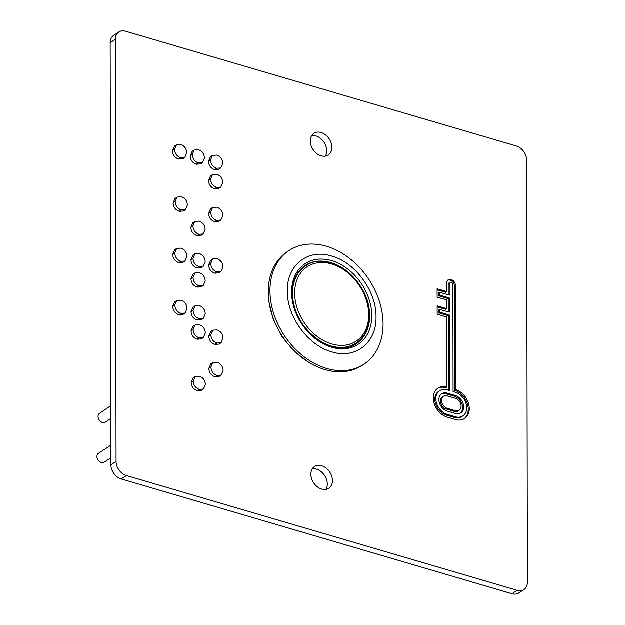 <?xml version="1.0" encoding="UTF-8"?>
<svg xmlns="http://www.w3.org/2000/svg" width="625" height="625" viewBox="0 0 625 625"><rect width="100%" height="100%" fill="white"/><g stroke="black" fill="none" stroke-linecap="round" stroke-linejoin="round"><path stroke-width="0.94" d="M321.641 465.75A12.992 9.688 56.6 0 0 314.508 466.57A12.992 9.688 56.6 0 0 311.57 478.57A12.992 9.688 56.6 0 0 321.68 489.078A12.992 9.688 56.6 0 0 328.812 488.266A12.992 9.688 56.6 0 0 331.75 476.258A12.992 9.688 56.6 0 0 321.641 465.75M312.297 468.844A12.992 9.688 -123.4 0 1 316.477 469.156A12.992 9.688 -123.4 0 1 325.859 489.398M321.055 132.516A12.992 9.688 56.6 0 0 313.922 133.328A12.992 9.688 56.6 0 0 310.984 145.336A12.992 9.688 56.6 0 0 321.102 155.844A12.992 9.688 56.6 0 0 328.234 155.023A12.992 9.688 56.6 0 0 331.172 143.023A12.992 9.688 56.6 0 0 321.055 132.516M311.719 135.602A12.992 9.688 -123.4 0 1 315.891 135.922A12.992 9.688 -123.4 0 1 325.281 156.156M115.344 39.336L110.18 42.742L110.914 464.844L116.078 461.438A12.375 9.227 56.6 0 0 126.383 475.57L517.133 590.344A12.375 9.227 56.6 0 0 523.93 589.562A12.375 9.227 56.6 0 0 527.398 582.258L526.656 160.156A12.375 9.227 56.6 0 0 516.359 146.023L125.609 31.25A12.375 9.227 56.6 0 0 118.813 32.031A12.375 9.227 56.6 0 0 115.344 39.336L116.078 461.438M110.18 42.742A12.375 9.227 -123.4 0 1 113.648 35.438L118.813 32.031M523.93 589.562L518.766 592.969A12.375 9.227 -123.4 0 1 511.969 593.75L517.133 590.344M126.383 475.57L121.219 478.977L511.969 593.75M121.219 478.977A12.375 9.227 -123.4 0 1 110.914 464.844M214.961 376.773C211.125 375.398 209.086 372.609 208.852 368.398L210.812 363.93L212.883 362.562L217 362.242C220.812 363.594 222.852 366.383 223.109 370.617L221.164 375.094L217.023 375.414L214.961 376.773L219.094 376.461L221.164 375.094M197.258 390.727C193.422 389.352 191.391 386.555 191.148 382.352L193.109 377.875L195.18 376.516L199.297 376.195C203.109 377.539 205.148 380.336 205.406 384.57L203.461 389.039L199.32 389.359L197.258 390.727L201.398 390.406L203.461 389.039M197.164 339.242C193.336 337.859 191.297 335.07 191.062 330.859L193.023 326.391L195.086 325.031L199.211 324.703C203.023 326.055 205.055 328.844 205.32 333.078L203.375 337.555L199.234 337.875L197.164 339.242L201.305 338.922L203.375 337.555M214.898 344.445C211.07 343.07 209.031 340.281 208.797 336.07L210.758 331.602L212.82 330.234L216.945 329.914C220.758 331.266 222.797 334.055 223.055 338.289L221.109 342.766L216.969 343.086L214.898 344.445L219.039 344.125L221.109 342.766M178.938 314.734C175.062 313.375 173 310.57 172.734 306.336L174.688 301.898L176.758 300.531L180.984 300.203C184.789 301.562 186.797 304.344 186.992 308.555L185.102 313.062L181.008 313.375L178.938 314.734L183.031 314.422L185.102 313.062M197.133 320.078C193.297 318.703 191.266 315.914 191.023 311.703L192.992 307.234L195.055 305.867L199.18 305.547C202.992 306.898 205.023 309.688 205.281 313.922L203.336 318.398L199.195 318.719L197.133 320.078L201.273 319.758L203.336 318.398M214.781 273.203C210.945 271.828 208.906 269.039 208.672 264.828L210.633 260.359L212.695 258.992L216.82 258.672C220.633 260.016 222.672 262.812 222.93 267.047L220.984 271.523L216.844 271.844L214.781 273.203L218.914 272.883L220.984 271.523M197.078 287.156C193.242 285.781 191.203 282.984 190.969 278.773L192.93 274.305L195 272.945L199.117 272.617C202.93 273.969 204.969 276.758 205.227 280.992L203.281 285.469L199.141 285.789L197.078 287.156L201.219 286.836L203.281 285.469M178.906 262.672C175.008 261.312 172.922 258.508 172.648 254.25L174.602 249.828L176.672 248.461L180.953 248.133C184.758 249.5 186.742 252.273 186.906 256.469L184.984 261.055L180.977 261.305L178.906 262.672L182.914 262.414L184.984 261.047M197.039 267.992C193.211 266.617 191.172 263.828 190.938 259.617L192.898 255.148L194.961 253.781L199.086 253.461C202.898 254.813 204.938 257.602 205.195 261.836L203.25 266.312L199.109 266.633L197.039 267.992L201.18 267.68L203.25 266.312M214.594 169.633C210.766 168.258 208.727 165.469 208.492 161.258L210.453 156.781L212.516 155.422L216.641 155.102C220.453 156.445 222.484 159.242 222.75 163.477L220.805 167.953L216.664 168.273L214.594 169.633L218.734 169.312L220.805 167.953M214.633 188.789C210.797 187.414 208.758 184.625 208.523 180.414L210.484 175.945L212.555 174.578L216.672 174.258C220.484 175.602 222.523 178.398 222.781 182.633L220.836 187.109L216.695 187.43L214.633 188.789L218.766 188.469L220.836 187.109M178.672 159.078C174.797 157.719 172.727 154.914 172.469 150.672L174.414 146.242L176.484 144.875L180.711 144.547C184.516 145.898 186.523 148.688 186.727 152.891L184.828 157.406L180.734 157.719L178.672 159.078L182.758 158.766L184.828 157.406M196.305 164.258C192.477 162.883 190.438 160.094 190.203 155.883L192.164 151.414L194.227 150.047L198.352 149.727C202.164 151.078 204.195 153.867 204.461 158.102L202.516 162.578L198.375 162.898L196.305 164.258L200.445 163.938L202.516 162.578M455.656 389.586L455.477 285.547A5.297 3.945 56.6 0 0 452.883 280.453A5.297 3.945 56.6 0 0 448.164 279.836A5.297 3.945 56.6 0 0 446.68 282.961L446.695 291.625L437.117 288.812L437.133 297.156L446.711 299.969L446.727 308.688L437.148 305.875L437.164 314.219L446.734 317.031L446.859 387A16.75 12.484 56.6 0 0 437.984 388.141A16.75 12.484 56.6 0 0 434.195 403.609A16.75 12.484 56.6 0 0 447.234 417.156L455.391 419.555A16.75 12.484 -123.4 0 0 464.586 418.5A16.75 12.484 -123.4 0 0 468.43 403.211A16.75 12.484 -123.4 0 0 455.656 389.586L454.625 390.266A16.75 12.484 -123.4 0 1 467.273 403.508A16.75 12.484 -123.4 0 1 464.062 418.82M173.109 202.922C173.375 207.164 175.438 209.961 179.312 211.328L183.406 211.016L185.469 209.656L187.367 205.141C187.188 200.969 185.188 198.188 181.359 196.797L177.125 197.125L175.172 201.562L173.109 202.922L175.062 198.484L177.125 197.125M190.875 227.289C191.117 231.5 193.156 234.289 196.984 235.664L201.125 235.344L203.195 233.984L205.133 229.508C204.914 225.328 202.883 222.539 199.031 221.133L194.906 221.453L192.945 225.93L190.875 227.289L192.844 222.82L194.906 221.453M208.578 213.344C208.82 217.547 210.852 220.344 214.688 221.719L218.828 221.398L220.891 220.039L222.836 215.562C222.617 211.383 220.586 208.586 216.727 207.188L212.609 207.508L210.648 211.977L208.578 213.344L210.539 208.867L212.609 207.508M447.188 389.867A13.656 10.18 56.6 0 0 439.687 390.727A13.656 10.18 56.6 0 0 436.602 403.336A13.656 10.18 56.6 0 0 447.227 414.375L455.383 416.773A13.656 10.18 -123.4 0 0 462.883 415.914A13.656 10.18 -123.4 0 0 465.969 403.305A13.656 10.18 -123.4 0 0 455.344 392.258L453.094 391.602L452.906 284.797A2.203 1.641 56.6 0 0 451.828 282.68A2.203 1.641 56.6 0 0 449.867 282.422A2.203 1.641 56.6 0 0 449.25 283.719L449.266 295.156L439.695 292.344L439.703 295.133L449.273 297.945L449.297 312.219L439.727 309.406L439.727 312.203L449.305 315.016L449.438 390.523L447.188 389.867M439.687 390.727L438.656 391.406A13.656 10.18 56.6 0 0 435.57 404.016A13.656 10.18 56.6 0 0 446.195 415.062L447.227 414.375M462.883 415.914L461.852 416.594A13.656 10.18 -123.4 0 1 454.352 417.453L446.195 415.062M449.867 282.422L448.836 283.102A2.203 1.641 56.6 0 0 448.219 284.398L448.234 294.852M439.703 295.133L438.664 295.82L438.664 293.023L439.695 292.344M438.664 295.82L448.242 298.625L449.273 297.945M448.242 298.625L448.266 311.914M439.727 312.203L438.695 312.883L438.695 310.094L439.727 309.406M438.695 312.883L448.273 315.695L449.305 315.016M448.273 315.695L448.398 390.219M437.477 388.5A16.75 12.484 56.6 0 1 445.828 387.68L446.859 387M446.727 308.688L445.688 309.367L437.148 306.859M446.695 291.625L445.664 292.305L437.117 289.797M454.625 390.266L454.445 286.234A5.297 3.945 56.6 0 0 452.156 281.398A5.297 3.945 56.6 0 0 447.68 280.234M455.352 395.547L447.195 393.148A9.992 7.453 56.6 0 0 441.703 393.781A9.992 7.453 56.6 0 0 439.445 403.008A9.992 7.453 56.6 0 0 447.227 411.094L455.383 413.492A9.992 7.453 -123.4 0 0 460.867 412.859A9.992 7.453 -123.4 0 0 463.125 403.625A9.992 7.453 -123.4 0 0 455.352 395.547L454.312 396.227L446.156 393.836A9.992 7.453 56.6 0 0 441.203 394.148M454.312 396.227A9.992 7.453 -123.4 0 1 461.961 403.93A9.992 7.453 -123.4 0 1 460.328 413.172M447.195 395.93A6.898 5.141 56.6 0 0 443.406 396.359A6.898 5.141 56.6 0 0 441.852 402.734A6.898 5.141 56.6 0 0 447.219 408.312L455.375 410.711A6.898 5.141 -123.4 0 0 459.164 410.281A6.898 5.141 -123.4 0 0 460.727 403.906A6.898 5.141 -123.4 0 0 455.352 398.32L447.195 395.93M443.406 396.359L442.375 397.047A6.898 5.141 56.6 0 0 440.812 403.414A6.898 5.141 56.6 0 0 446.188 409L447.219 408.312M459.164 410.281L458.133 410.961A6.898 5.141 -123.4 0 1 454.344 411.391L446.188 409M198.375 162.898C194.562 161.547 192.523 158.758 192.266 154.523L190.203 155.883M192.266 154.523L194.227 150.047M180.734 157.719C176.883 156.375 174.812 153.578 174.531 149.312L172.469 150.672M174.531 149.312L176.484 144.875M216.695 187.43C212.883 186.078 210.844 183.289 210.586 179.055L208.523 180.414M210.586 179.055L212.555 174.578M216.664 168.273C212.852 166.922 210.812 164.133 210.555 159.891L208.492 161.258M210.555 159.891L212.516 155.422M175.172 201.562C175.414 205.773 177.484 208.57 181.383 209.961L179.312 211.328M181.383 209.961L185.477 209.656M192.945 225.93C193.164 230.109 195.203 232.898 199.055 234.305L196.984 235.664M199.055 234.305L203.188 233.984M210.648 211.977C210.867 216.156 212.898 218.953 216.75 220.352L214.688 221.719M216.75 220.352L220.891 220.031M199.109 266.633C195.297 265.281 193.258 262.492 193 258.258L190.938 259.617M193 258.258L194.961 253.781M180.977 261.305C177.102 259.984 175.016 257.172 174.711 252.883L172.648 254.25M174.711 252.883L176.672 248.461M199.141 285.789C195.328 284.445 193.297 281.648 193.031 277.414L190.969 278.773M193.031 277.414L195 272.945M216.844 271.844C213.031 270.492 210.992 267.703 210.734 263.469L208.672 264.828M210.734 263.469L212.695 258.992M199.195 318.719C195.391 317.367 193.352 314.578 193.094 310.344L191.023 311.703M193.094 310.344L195.055 305.867M181.008 313.375C177.148 312.039 175.086 309.234 174.805 304.969L172.734 306.336M174.805 304.969L176.758 300.531M216.969 343.086C213.156 341.734 211.117 338.945 210.859 334.711L208.797 336.07M210.859 334.711L212.82 330.234M199.234 337.875C195.422 336.523 193.383 333.734 193.125 329.5L191.062 330.859M193.125 329.5L195.086 325.031M199.32 389.359C195.508 388.016 193.477 385.219 193.211 380.984L191.148 382.352M193.211 380.984L195.18 376.516M217.023 375.414C213.211 374.062 211.172 371.273 210.914 367.039L208.852 368.398M210.914 367.039L212.883 362.562M269.977 290.781A68.062 50.742 56.6 0 0 303.359 356.234A68.062 50.742 56.6 0 0 364.016 364.203A68.062 50.742 56.6 0 0 383.086 324A68.062 50.742 56.6 0 0 349.711 258.547A68.062 50.742 56.6 0 0 289.055 250.578A68.062 50.742 56.6 0 0 269.977 290.781M289.055 250.578L287.328 251.711A68.062 50.742 56.6 0 0 268.258 291.914A68.062 50.742 56.6 0 0 301.633 357.367A68.062 50.742 56.6 0 0 362.297 365.336L364.016 364.203M287.352 290.961C286.789 316.375 308.086 345.578 331.781 351.883C355.477 359.5 376.695 342.781 376.039 317.008C376.602 291.586 355.305 262.383 331.617 256.078C307.922 248.469 286.695 265.18 287.352 290.961M110.883 445.219L98.375 453.414A5.258 3.922 56.6 0 0 97.602 459.102A5.258 3.922 56.6 0 0 102.82 462.633A5.258 3.922 56.6 0 0 104.164 462.188L110.906 457.867M110.812 405.672L99.539 413.383A5.258 3.922 56.6 0 0 98.062 416.484A5.258 3.922 56.6 0 0 100.641 421.547A5.258 3.922 56.6 0 0 105.328 422.164L110.836 418.453M454.352 417.453L455.383 416.773M448.219 284.398L449.25 283.719M454.445 286.234L455.477 285.547M446.156 393.836L447.195 393.148M454.344 411.391L455.375 410.711M371.797 315.766A48.266 35.977 -123.4 0 1 331.773 347.305A48.266 35.977 -123.4 0 1 291.594 292.203A48.266 35.977 -123.4 0 1 331.625 260.664A48.266 35.977 -123.4 0 1 371.797 315.766M356.562 343.547A46.719 34.828 56.6 0 0 369.656 315.953A46.719 34.828 56.6 0 0 346.742 271.023A46.719 34.828 56.6 0 0 305.109 265.555C296.781 271.289 292.508 280.359 292.281 292.766C290.578 327.18 334.453 360.961 356.562 343.547M305.453 266.07C328.5 248.602 370.961 281.703 369.398 315.422C369.219 327.82 364.828 337.023 356.219 343.031A46.094 34.367 -123.4 0 1 315.141 337.633A46.094 34.367 -123.4 0 1 292.531 293.297A46.094 34.367 -123.4 0 1 305.453 266.07L300.797 269.141M294.68 293.109A44.547 33.211 56.6 0 0 331.766 343.969A44.547 33.211 56.6 0 0 368.719 314.859A44.547 33.211 56.6 0 0 331.625 263.992A44.547 33.211 56.6 0 0 294.68 293.109M356.219 343.031L351.57 346.102M269.039 302.164L273.398 319.906L282.008 336.766L294.117 351.312L308.719 362.305"/></g></svg>
